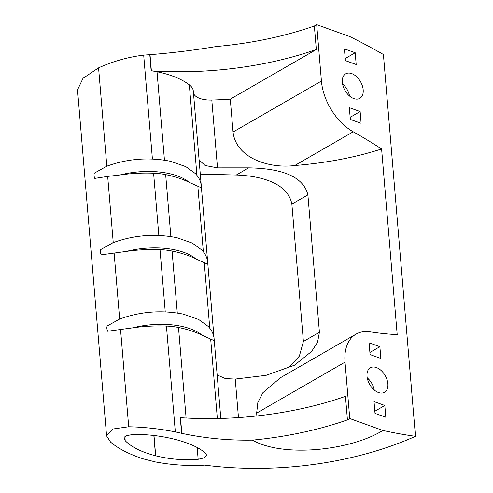 <?xml version="1.0" encoding="UTF-8"?>
<svg xmlns="http://www.w3.org/2000/svg" width="493" height="493" viewBox="0 0 493 493"><rect width="100%" height="100%" fill="white"/><g stroke="black" fill="none" stroke-linecap="round" stroke-linejoin="round"><path stroke-width="0.74" d="M112.386 242.932C133.443 235.118 154.944 233.374 176.882 237.7L192.276 243.086L201.748 249.963C205.704 254.055 207.726 258.819 207.812 264.248L195.684 258.8A87.397 40.537 175.2 0 0 172.082 251.048A43.298 20.077 175.2 0 0 160.022 249.637A87.397 40.537 175.2 0 0 126.424 251.399L101.213 254.826A6.662 4.301 58.9 0 1 100.769 249.563L113.242 242.599L107.684 176.408L94.798 178.398A6.662 4.301 58.9 0 1 94.354 173.142L106.827 166.172L98.569 67.861C113.193 61.274 128.229 57.028 143.691 55.124L149.798 54.68L151.154 70.813A43.298 20.077 -4.8 0 1 157.027 71.744A87.397 40.537 -4.8 0 1 189.324 84.827A31.164 14.451 -4.8 0 1 193.318 91.125L201.206 185.041M105.97 166.505C127.028 158.697 148.529 156.953 170.461 161.273L185.855 166.665L195.333 173.542C199.289 177.634 201.31 182.392 201.397 187.821L189.263 182.379A87.397 40.537 175.2 0 0 165.666 174.621A43.298 20.077 175.2 0 0 153.606 173.216A87.397 40.537 175.2 0 0 120.009 174.978L107.684 176.408M356.186 64.515L345.396 60.633L344.404 48.875L355.194 52.757L356.186 64.515M361.123 123.305L350.332 119.423L349.34 107.665L360.136 111.547L361.123 123.305M387.868 383.782A14.149 8.923 -120 0 1 384.515 392.286A14.149 8.923 -120 0 1 369.713 384.491A14.149 8.923 -120 0 1 370.379 367.772A14.149 8.923 -120 0 1 381.181 370.545A14.149 8.923 -120 0 1 387.868 383.782M363.187 89.843A14.149 8.923 -120 0 1 359.835 98.347A14.149 8.923 -120 0 1 345.032 90.552A14.149 8.923 -120 0 1 345.692 73.833A14.149 8.923 -120 0 1 356.501 76.606A14.149 8.923 -120 0 1 363.187 89.843M349.796 36.562A692.529 436.761 -120 0 1 383.412 54.507L415.47 436.317A692.529 436.761 -120 0 1 382.87 430.444C351.139 450.306 283.666 457.985 252.447 440.12A207.633 96.295 -4.8 0 0 347.429 419.876L349.759 418.532L345.026 362.139A46.613 29.395 -120 0 1 356.069 334.118A46.613 29.395 -120 0 1 370.015 331.826A499.421 314.972 -120 0 0 397.198 334.636L381.607 148.972A499.421 314.972 -120 0 0 353.216 131.785A46.613 29.395 -120 0 1 321.418 81.043L316.685 24.65L349.796 36.562M349.759 418.532L382.87 430.444M370.077 354.572L369.091 342.814L379.881 346.696L380.867 358.454L370.077 354.572M375.013 413.362L374.027 401.604L384.817 405.486L385.803 417.244L375.013 413.362M367.23 377.829A14.149 8.923 -120 0 1 374.236 389.975M342.543 83.89A14.149 8.923 -120 0 1 349.555 96.036M343.06 86.022L344.397 85.696M367.747 379.967L369.084 379.635M347.429 419.876L345.457 396.36A207.633 96.295 -4.8 0 1 180.5 417.682A2.496 1.159 -4.8 0 1 180.278 417.663L181.59 433.298L175.323 431.88C159.615 428.799 144.073 427.092 128.704 426.759L112.484 429.052L106.587 435.886L110.568 442.098C118.456 448.722 129.326 454.3 143.18 458.841L155.381 461.929C170.972 464.844 186.465 465.971 201.853 465.306L204.638 465.127C277.091 474.5 355.336 463.192 415.47 436.317M200.287 174.115L236.289 175.015C258.671 175.724 287.629 182.077 291.868 204.114L303.405 341.495L299.356 356.094L288.387 367.951M118.801 319.353C139.864 311.545 161.359 309.801 183.297 314.121L198.691 319.513L208.169 326.391C212.126 330.483 214.147 335.24 214.227 340.669L202.099 335.228A87.397 40.537 175.2 0 0 178.503 327.469A43.298 20.077 175.2 0 0 166.437 326.064A87.397 40.537 175.2 0 0 132.845 327.827L107.634 331.247A6.662 4.301 58.9 0 1 107.191 325.99L119.657 319.02M106.58 435.886L77.53 89.874L83.021 78.307L98.569 67.861M125.21 440.705C131.403 447.071 141.516 452.093 155.554 455.766L155.696 455.803C169.993 459.297 184.148 460.462 198.161 459.303L204.404 457.806L206.573 455.082L205.507 453.203C199.388 447.706 189.306 443.108 175.268 439.405L175.126 439.368C160.73 435.769 146.538 434.148 132.543 434.506L126.294 435.732L124.125 438.579L125.21 440.705L124.871 436.693M149.798 54.68L150.02 54.668C171.564 53.004 193.687 50.286 216.39 46.515A207.633 96.295 -4.8 0 0 314.355 25.993L316.327 49.51A207.633 96.295 -4.8 0 1 151.376 70.832A2.496 1.159 -4.8 0 1 151.154 70.813M314.355 25.993L316.685 24.65M181.59 433.298L181.818 433.353C204.878 438.265 228.425 440.52 252.447 440.12M199.104 159.991L205.162 165.512L217.505 167.866L248.694 167.854C271.889 168.316 302.492 172.316 307.885 194.877L319.421 332.257L317.535 342.308L311.662 351.38L294.5 365.202L266.115 375.327L235.241 379.074L225.43 378.599L218.726 375.666M316.327 49.51L230.286 99.142A253.038 117.359 -4.8 0 1 211.811 100.042A19.979 9.262 -4.8 0 1 193.49 93.109M230.286 99.142L233.047 132.013L321.418 81.043M381.607 148.972C355.096 157.489 326.138 163.004 294.74 165.519C269.825 168.797 235.993 158.456 233.047 132.013M256.89 415.944L256.65 413.116L257.857 402.498L262.892 392.699L280.499 377.706L356.069 334.118M350.153 117.303L360.136 111.547M369.898 352.458L379.881 346.696M345.217 58.519L355.194 52.757M374.834 411.242L384.817 405.486M160.022 249.637L165.247 311.859M114.099 252.835L119.657 319.014M172.082 251.048L177.283 312.993M204.281 262.942L209.765 328.233M143.691 55.124L152.411 159.011M157.027 71.744L164.452 160.145M189.324 84.827L196.929 175.385M153.606 173.216L158.832 235.432M165.666 174.621L170.868 236.566M197.866 186.514L203.35 251.806M210.702 339.363L217.345 418.52M120.52 329.256L128.704 426.759M166.437 326.064L175.323 431.88M178.503 327.469L186.107 418.021M153.847 435.473L155.554 455.766M153.989 435.485L155.696 455.803M197.169 447.508L198.161 459.303M150.02 54.668L151.376 70.832M180.5 417.682L181.818 433.353M235.241 379.074L238.476 417.583M211.811 100.042L217.505 167.866M236.289 175.015L248.694 167.854M291.868 204.114L307.885 194.877M303.405 341.495L319.421 332.257M294.74 165.519L353.216 131.785M256.65 413.116L345.026 362.139M126.424 251.399A54.668 25.353 -4.8 0 1 195.684 258.8M120.009 174.978A54.668 25.353 -4.8 0 1 189.263 182.379M132.845 327.827A54.668 25.353 -4.8 0 1 202.099 335.228M201.391 187.223L207.627 261.463M207.806 263.65L214.042 337.89M214.227 340.071L220.809 418.44M293.44 365.806L294.494 365.196"/></g></svg>
